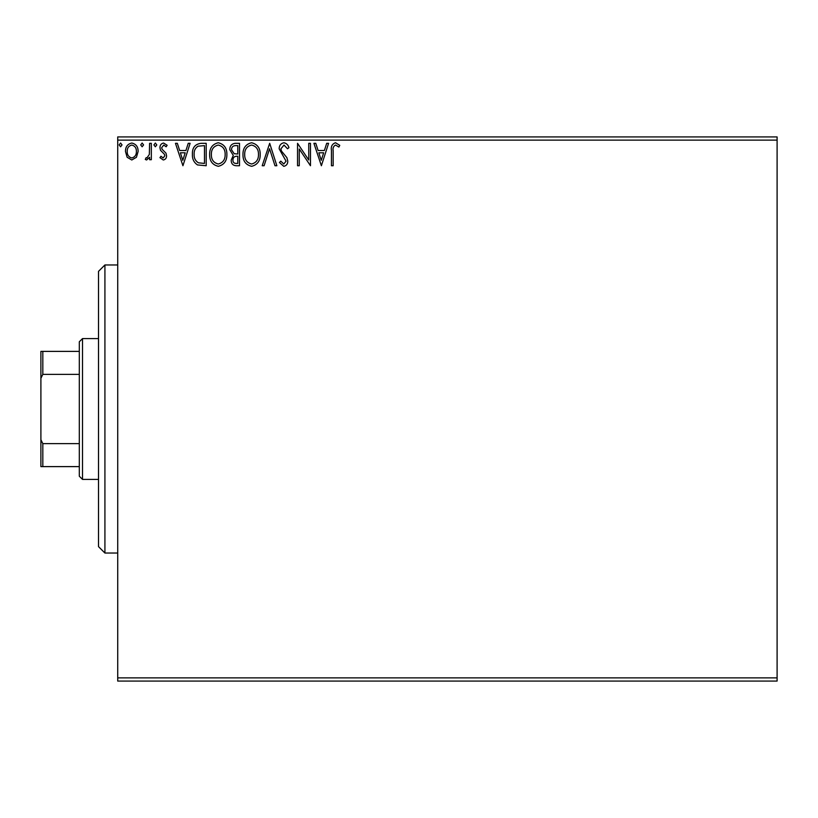 <?xml version="1.0" encoding="UTF-8"?>
<svg xmlns="http://www.w3.org/2000/svg" width="818" height="818" viewBox="0 0 818 818"><rect width="100%" height="100%" fill="white"/><g stroke="black" fill="none" stroke-linecap="round" stroke-linejoin="round"><path stroke-width="1.23" d="M777.1 681.077L117.72 681.077L117.72 677.877L777.1 677.877L777.1 681.077M136.442 157.281L131.79 159.991L127.148 157.291L125.481 151.473C125.43 146.821 127.536 144.019 131.79 143.038C136.054 144.009 138.16 146.821 138.119 151.473L136.442 157.281M151.33 143.324L151.33 159.704L149.602 159.704L149.602 157.291L146.606 159.991L145.297 159.428L146.115 157.69L146.892 157.976L149.336 154.449L149.602 143.324L151.33 143.324M163.273 159.991L159.95 157.659L160.962 156.258L163.171 157.976L164.827 155.778L164.418 154.285L160.512 150.308L159.95 147.772C159.929 145.134 161.146 143.559 163.58 143.038L167.128 145.256L166.146 146.78L163.774 145.052L161.667 147.69L162.076 149.244L166.003 153.171L166.555 155.696C166.596 158.099 165.502 159.53 163.273 159.991M200.993 143.324L206.197 143.324L206.197 165.737L197.475 164.929C193.835 162.404 192.148 158.845 192.404 154.244C192.148 147.782 195.011 144.142 200.993 143.324M239.521 143.324L239.521 165.737L236.351 165.737C232.936 165.563 231.218 163.712 231.187 160.185L233.283 155.42L229.756 149.684C229.776 145.993 231.535 143.866 235.042 143.324L239.521 143.324M269.684 143.324L276.862 165.737L274.981 165.737L269.541 148.733L264.091 165.737L262.21 165.737L269.684 143.324M308.744 143.324L310.472 143.324L310.472 165.737L299.265 149.019L299.265 165.737L297.548 165.737L297.548 143.324L308.744 160.001L308.744 143.324M333.161 150.829L333.161 165.737L331.443 165.737L331.443 150.604C330.748 146.534 332.118 143.917 335.533 142.751L339.767 145.338L338.897 147.066L335.554 145.052C333.437 146.156 332.64 148.089 333.161 150.829M117.72 140.123L117.72 136.923L777.1 136.923L777.1 140.123L117.72 140.123L117.72 677.877M777.1 140.123L777.1 677.877M321.382 165.737L313.918 143.324L315.789 143.324L318.1 150.512L324.388 150.512L326.689 143.324L328.57 143.324L321.382 165.737M283.887 142.751C286.494 143.283 288.181 144.909 288.928 147.649L287.527 148.784L284.02 145.052L280.881 148.845L281.453 151.044L286.893 157.669L287.772 161.074C287.803 163.989 286.474 165.727 283.774 166.31L279.449 162.516L280.789 161.136L283.795 164.009L286.055 161.177L279.163 148.815C279.194 145.461 280.768 143.436 283.887 142.751M260.196 154.428C260.328 160.819 257.486 164.786 251.688 166.31C245.758 164.929 242.854 161.003 242.966 154.541C242.854 148.14 245.717 144.213 251.555 142.751C257.404 144.162 260.277 148.058 260.196 154.428M226.883 154.428C227.005 160.819 224.173 164.786 218.365 166.31C212.435 164.929 209.531 161.003 209.643 154.541C209.531 148.14 212.394 144.213 218.232 142.751C224.081 144.162 226.954 148.058 226.883 154.428M182.925 165.737L175.461 143.324L177.332 143.324L179.643 150.512L185.931 150.512L188.232 143.324L190.113 143.324L182.925 165.737M156.79 144.909L155.348 146.78L153.917 144.909L155.348 143.038L156.79 144.909M143.569 144.909L142.138 146.78L140.706 144.909L142.138 143.038L143.569 144.909M122.025 144.909L120.594 146.78L119.162 144.909L120.594 143.038L122.025 144.909M318.836 152.802L321.249 160.328L323.652 152.802L318.836 152.802M244.684 154.541C244.602 159.674 246.913 162.823 251.617 164.009C256.29 162.772 258.58 159.582 258.478 154.438C258.56 149.346 256.269 146.218 251.617 145.052C246.883 146.207 244.582 149.377 244.684 154.541M236.003 163.436L237.793 163.436L237.793 156.258L236.913 156.258C234.337 156.238 232.997 157.537 232.915 160.144C232.915 162.25 233.948 163.344 236.003 163.436M236.923 153.958L237.793 153.958L237.793 145.624L235.819 145.624C233.079 145.584 231.637 146.943 231.474 149.684L234.183 153.692L236.923 153.958M211.371 154.541C211.279 159.674 213.59 162.823 218.294 164.009C222.977 162.772 225.257 159.582 225.154 154.438C225.236 149.346 222.946 146.218 218.294 145.052C213.57 146.207 211.259 149.377 211.371 154.541M204.469 163.436L204.469 145.624L198.007 146.197C195.205 148.058 193.917 150.747 194.132 154.254C193.907 158.027 195.328 160.87 198.385 162.802L204.469 163.436M180.379 152.802L182.792 160.328L185.195 152.802L180.379 152.802M127.199 151.453C127.127 154.929 128.661 157.107 131.8 157.976C134.939 157.107 136.473 154.939 136.391 151.453C136.473 147.997 134.939 145.86 131.8 145.052C128.651 145.849 127.117 147.986 127.199 151.453M104.919 264.96L104.919 553.04L98.518 546.639L98.518 271.361L104.919 264.96L117.72 264.96M104.919 553.04L117.72 553.04M82.516 479.42L79.315 476.219L79.315 341.781L82.516 338.58L82.516 479.42L98.518 479.42M82.516 338.58L98.518 338.58M79.315 466.618L40.9 466.618L40.9 351.382L42.822 351.382L42.822 374.378L40.9 378.274M40.9 439.726L42.822 443.622L42.822 466.618M79.315 443.622L42.822 443.622M79.315 374.378L42.822 374.378M79.315 351.382L42.822 351.382"/></g></svg>
